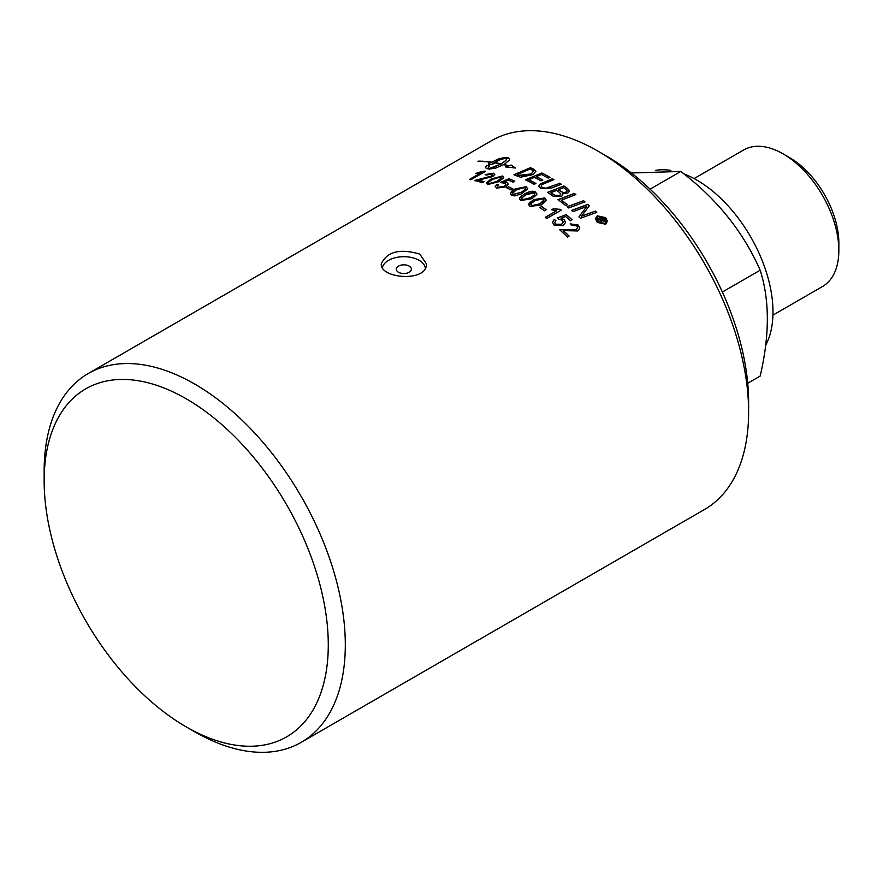 <?xml version="1.0" encoding="UTF-8"?>
<svg xmlns="http://www.w3.org/2000/svg" width="883" height="883" viewBox="0 0 883 883"><rect width="100%" height="100%" fill="white"/><g stroke="black" fill="none" stroke-linecap="round" stroke-linejoin="round"><path stroke-width="1.32" d="M578.983 216.898L586.754 206.479L573.045 211.655A212.946 122.947 -120 0 0 571.566 210.386L587.879 204.37A212.946 122.947 60 0 1 589.38 205.684L581.5 216.18L595.285 211.147A212.803 122.858 60 0 1 596.665 212.439M571.665 210.474L587.879 204.503A212.803 122.858 60 0 1 589.325 205.761M581.5 216.059L595.285 211.147M595.285 211.015A212.946 122.947 60 0 1 596.765 212.406L580.429 218.222A212.946 122.947 -120 0 0 578.928 216.843L586.754 206.479M495.208 186.501L496.963 184.337L498.542 184.823M503.829 182.152L506.985 182.56L508.321 184.183L505.97 186.909L496.743 188.101L495.208 186.423L496.963 184.216L498.663 184.735L497.438 186.103L498.189 187.251L504.292 186.291L505.992 184.415L505.01 183.3L500.297 182.538L508.895 178.708A212.946 122.947 60 0 1 514.811 181.225L513.111 182.207A212.946 122.947 -120 0 0 508.354 180.154L503.829 182.152L506.985 182.693L508.321 184.227M500.418 182.615L508.895 178.83A212.803 122.858 60 0 1 514.69 181.291M497.405 186.379L498.189 187.373L504.292 186.412L505.992 184.481M510.308 193.587L515.098 189.05L526.389 186.81L527.559 189.161M515.098 188.929L526.389 186.677L527.559 189.039L521.058 194.061L514.546 195.916L511.577 195.22L510.308 193.52L511.378 191.534L515.098 189.05M527.692 188.41L527.559 189.039M513.089 194.403L521.367 192.251L525.319 189.326L524.866 187.494L516.599 189.69L512.372 193.421L513.089 194.525L521.367 192.373L524.866 189.977L525.595 188.565M512.372 193.487L513.089 194.525M486.29 183.333L491.091 179.117L502.383 176.136L503.542 177.991M488.365 183.046L489.072 183.852L497.35 181.269L501.577 177.671M492.593 179.481C488.133 182.284 486.963 183.697 489.072 183.73L497.35 181.136L501.224 178.421L500.86 176.843L492.593 179.481M488.365 183.112L489.072 183.852M503.542 177.858L498.851 181.699L487.559 184.558L486.345 182.88L491.091 178.995L502.383 176.015L503.674 177.295M519.546 198.719L520.573 196.754L524.347 194.072L535.639 192.097L536.798 194.646M524.347 193.94L529.403 191.677L532.89 191.181L535.639 191.975L536.798 194.525L532.107 198.664L520.815 200.518L519.634 199.205L519.767 197.704L524.347 194.072M536.93 193.863L536.798 194.525M522.328 199.701L530.606 197.715L534.557 194.746L534.116 192.792L525.849 194.823L521.82 197.902L522.328 199.823L530.606 197.836L534.105 195.408L534.833 193.94M521.621 198.697L522.328 199.823M476.014 173.576L484.557 171.247A212.803 122.858 60 0 1 485.341 171.412M469.646 179.459L480.827 173.002L475.749 173.587L477.482 172.726M477.482 172.593L484.557 171.125A212.946 122.947 60 0 1 485.507 171.313L470.948 179.724A212.946 122.947 -120 0 0 469.48 179.426L480.827 172.88M528.785 204.514L533.586 199.746L544.877 198.046L546.036 200.783M533.586 199.624L544.877 197.924L546.036 200.662L541.345 204.9L530.054 206.467L528.862 205.022L529.116 203.233L533.586 199.746M546.169 199.977L546.036 200.662M531.566 205.651L539.844 203.841L544.071 199.922L543.354 198.741L535.087 200.607L531.213 203.476L531.566 205.772L539.844 203.962L543.144 201.71L544.071 199.977M530.86 204.558L531.566 205.772M478.133 161.335L478.233 161.28A212.803 122.858 60 0 1 491.158 162.174M478.233 161.148A212.946 122.947 60 0 1 491.345 162.064L491.014 162.251A212.946 122.947 -120 0 0 477.902 161.335L478.233 161.28M541.687 206.434A212.946 122.947 60 0 1 546.158 209.746L544.37 210.783A212.946 122.947 -120 0 0 539.888 207.472L541.687 206.567A212.803 122.858 60 0 1 546.069 209.801M539.988 207.538L541.687 206.567M505.804 166.931L508.321 165.927A212.946 122.947 -120 0 0 503.619 164.668L495.44 168.2L489.27 169.05A212.946 122.947 -120 0 0 486.588 168.532L485.44 167.494L486.82 165.43A212.946 122.947 60 0 1 489.502 165.849L488.122 167.958L489.568 168.399L500.937 164.039A212.946 122.947 -120 0 0 494.127 162.715L494.447 162.527A212.946 122.947 60 0 1 501.257 163.852L505.97 160.331L506.875 157.869L499.844 159.79L492.857 163.454A212.803 122.858 60 0 1 493.917 163.631M492.857 163.322A212.946 122.947 60 0 1 494.215 163.554L488.63 165.209L488.829 162.748A212.946 122.947 60 0 1 490.175 162.925L498.972 158.675L505.904 157.384A212.946 122.947 60 0 1 508.597 157.902L509.745 158.962L509.215 160.253L503.939 164.613A212.803 122.858 60 0 1 508.763 165.905L511.058 165.11L515.275 168.101M488.63 165.342L488.829 162.88A212.803 122.858 60 0 1 490.175 163.057L498.972 158.808L505.904 157.505A212.803 122.858 60 0 1 508.597 158.024L509.723 159.028M494.303 162.737L494.447 162.66A212.803 122.858 60 0 1 501.257 163.973L505.97 160.463L507.052 158.3M488.122 167.958L488.343 168.697L492.571 167.792L500.937 164.039M485.462 167.571L486.82 165.562A212.803 122.858 60 0 1 489.403 165.96M488.63 165.209L488.564 164.404M503.939 164.481A212.946 122.947 60 0 1 508.763 165.772L508.763 165.905M508.763 165.772L511.058 165.11M511.058 164.978L515.275 167.98L505.44 166.931L508.321 165.927M566.169 214.547A212.946 122.947 60 0 1 572.085 219.724L570.385 220.717A212.946 122.947 -120 0 0 565.617 216.512L561.091 218.222L564.248 219.646L565.595 222.339L563.244 225.662L554.016 225.022L552.482 222.174L554.237 219.426L555.926 220.629L554.679 222.615L555.462 224.161L561.566 224.348L563.266 222.063L562.283 220.209L558.718 219.161L557.57 217.869L566.169 214.668A212.803 122.858 60 0 1 571.996 219.779M554.237 219.426L555.849 220.695M554.679 222.682L555.462 224.282L561.566 224.47L563.266 222.063M557.648 217.958L566.169 214.668M552.482 222.262L554.237 219.547M561.091 218.222L564.248 219.779L565.595 222.406M478.266 180.022A212.946 122.947 60 0 1 484.094 181.655L482.383 182.649A212.946 122.947 -120 0 0 474.524 180.507L491.445 176.081L492.615 174.845L491.721 173.995L486.478 175.077L485.164 174.602L493.244 173.167L494.8 174.393L492.913 176.545L478.266 180.154A212.803 122.858 60 0 1 483.95 181.743M485.164 174.724L493.244 173.3L494.8 174.448M474.524 180.64L491.445 176.203L492.615 174.845M530.23 167.638A212.946 122.947 60 0 1 533.685 169.117L535.904 171.313L532.802 174.624L520.595 177.196L518.023 176.412A212.946 122.947 -120 0 0 513.906 174.724L530.23 167.759A212.803 122.858 60 0 1 533.685 169.238L535.904 171.346M514.061 174.779L530.23 167.759M519.105 175.287C525.098 176.39 529.171 175.905 531.345 173.83L533.453 170.872L531.93 169.955A212.946 122.947 -120 0 0 529.91 169.083L517.283 174.536A212.946 122.947 60 0 1 519.105 175.287L531.345 173.951L533.453 170.993M533.674 171.512L533.453 170.872M517.283 174.536L517.283 174.657A212.803 122.858 60 0 1 519.105 175.408M506.754 187.847L508.431 186.876A212.803 122.858 60 0 1 512.791 188.973M508.431 186.754A212.946 122.947 60 0 1 512.913 188.907L511.114 189.944A212.946 122.947 -120 0 0 506.632 187.792L508.431 186.876M541.754 172.925A212.946 122.947 60 0 1 549.954 177.306L548.1 178.068A212.946 122.947 -120 0 0 541.434 174.481L536.345 176.6A212.946 122.947 60 0 1 542.835 180.066L540.981 180.827A212.946 122.947 -120 0 0 534.491 177.384L528.807 179.768A212.946 122.947 60 0 1 535.959 183.521L534.094 184.282A212.946 122.947 -120 0 0 525.429 179.79L541.754 173.046A212.803 122.858 60 0 1 549.822 177.362M525.562 179.856L541.754 173.046M528.807 179.768L528.807 179.889A212.803 122.858 60 0 1 535.826 183.576M536.345 176.6L536.345 176.732A212.803 122.858 60 0 1 542.714 180.11M551.643 209.79L553.233 208.874L560.308 209.481A212.803 122.858 60 0 1 561.169 210.176M545.33 217.417L556.577 210.927L551.511 209.746L553.233 208.874M553.233 208.741L560.308 209.359A212.946 122.947 60 0 1 561.257 210.121L546.698 218.531A212.946 122.947 -120 0 0 545.23 217.35L556.577 210.794M563.851 185.916A212.946 122.947 60 0 1 567.394 188.355L569.469 190.827L567.89 193.013L562.438 193.41L562.725 195.044L561.433 196.412L553.056 196.125A212.946 122.947 -120 0 0 547.526 192.384L563.851 186.037A212.803 122.858 60 0 1 567.394 188.476L569.469 191.015M547.637 192.461L563.851 186.037M562.438 193.41L562.802 194.602M553.498 194.426L554.943 195.331L559.844 195.275L560.837 194.017L559.447 192.428A212.946 122.947 -120 0 0 556.544 190.43L550.904 192.66A212.946 122.947 60 0 1 553.498 194.426L554.943 195.452L559.844 195.397L560.837 194.139M550.904 192.66L550.904 192.781A212.803 122.858 60 0 1 553.498 194.547M563.608 192.593L566.378 192.019L567.272 190.849L565.959 189.37A212.946 122.947 -120 0 0 563.531 187.693L558.398 189.702A212.946 122.947 60 0 1 560.716 191.291L563.608 192.715L566.378 192.141L567.272 190.905M558.398 189.702L558.398 189.823A212.803 122.858 60 0 1 560.716 191.412L563.608 192.715M563.255 230.474A212.946 122.947 60 0 1 569.094 236.081L567.383 237.063A212.946 122.947 -120 0 0 559.513 229.58L576.444 229.459L577.603 227.682L576.709 225.86L571.467 225.353L570.153 223.863L578.233 225.066L579.8 227.98L577.901 230.949L563.255 230.595A212.803 122.858 60 0 1 569.005 236.125M570.23 223.951L578.233 225.187L579.789 228.046M559.513 229.712L576.444 229.591L577.603 227.748M583.453 200.618A212.946 122.947 60 0 1 584.976 201.898L568.652 207.969A212.946 122.947 -120 0 0 567.118 206.721L583.453 200.75A212.803 122.858 60 0 1 584.877 201.942M567.228 206.799L583.453 200.75M538.818 186.026L540.661 183.763L552.405 178.841A212.803 122.858 60 0 1 553.807 179.668M541.069 185.993L542.206 187.582L545.837 188.366L559.767 183.355A212.803 122.858 60 0 1 561.169 184.271M559.767 183.234A212.946 122.947 60 0 1 561.29 184.216L551.709 188.035L540.727 188.388L538.873 186.412L539.557 184.448L552.405 178.719A212.946 122.947 60 0 1 553.928 179.624L542.129 184.514L541.069 186.015L542.206 187.461L545.837 188.245L559.767 183.355M595.451 218.785L597.217 215.927L605.639 217.648L607.394 221.291M605.639 217.516L607.394 221.225L605.639 224.238L597.217 222.373L595.451 218.719L597.217 215.805L605.639 217.648M598.034 216.611L596.621 218.951L598.034 221.909L604.811 223.399L606.224 220.982L604.8 217.991L598.034 216.611M596.621 219.017L598.034 222.03L604.811 223.531L606.224 221.048M561.389 200.099A212.946 122.947 60 0 1 567.427 204.779L565.584 205.474A212.946 122.947 -120 0 0 558.012 199.668L574.336 193.399A212.946 122.947 60 0 1 575.859 194.569L561.389 200.22A212.803 122.858 60 0 1 567.327 204.823M558.122 199.757L574.336 193.532A212.803 122.858 60 0 1 575.749 194.613M601.742 216.776A212.946 122.947 60 0 1 602.648 217.671L604.071 219.105L604.093 221.125L601.643 220.64L601.157 223.256A212.946 122.947 -120 0 0 600.032 222.119L600.241 219.426A212.946 122.947 -120 0 0 600.01 219.194L598.166 220.253A212.946 122.947 -120 0 0 597.261 219.359L601.742 216.898A212.803 122.858 60 0 1 602.648 217.803L604.071 219.238L604.093 221.258M597.35 219.437L601.742 216.898M600.241 219.426L600.076 222.163M604.634 220.231L604.093 221.125M600.716 218.785L600.716 218.918A212.803 122.858 60 0 1 601.08 219.282L603.078 220.32L602.305 218.443A212.946 122.947 -120 0 0 601.941 218.079L600.716 218.785A212.946 122.947 60 0 1 601.08 219.15L603.31 219.867M186.214 726.886L194.724 731.797A212.946 122.947 -120 0 0 301.202 742.349A212.946 122.947 -120 0 0 345.308 644.866A212.946 122.947 -120 0 0 252.35 430.562A212.946 122.947 -120 0 0 88.256 373.509A212.946 122.947 -120 0 0 44.15 470.992L44.15 480.816A200.916 115.993 60 0 1 186.214 398.796A200.916 115.993 60 0 1 328.277 644.866A200.916 115.993 60 0 1 186.214 726.886A200.916 115.993 60 0 1 44.15 480.816M88.256 373.509L491.566 140.651A212.946 122.947 60 0 1 598.045 151.203A212.946 122.947 60 0 1 748.618 412.008A212.946 122.947 60 0 1 704.524 509.491L301.202 742.349M419.8 254.105L426.412 263.818C427.791 282.284 379.878 278.973 381.257 263.818C387.118 251.567 399.966 248.333 419.8 254.105M409.171 266.114A7.539 4.36 180 0 1 407.836 272.88A7.539 4.36 180 0 1 396.699 270.606A7.539 4.36 180 0 1 403.056 264.856A7.539 4.36 180 0 1 404.613 264.856A7.539 4.36 180 0 1 409.171 266.114M382.383 267.582A21.634 12.494 180 0 1 396.864 257.361A21.634 12.494 180 0 1 419.138 260.353A21.634 12.494 180 0 1 425.374 268.002M748.618 412.008L748.618 402.184A200.916 115.993 -120 0 0 606.555 156.114L598.045 151.203M683.85 173.907A107.605 62.13 60 0 1 772.989 311.931A107.605 62.13 60 0 1 765.506 345.606M655.407 170.397A107.605 62.13 60 0 1 670.848 170.408M838.85 250.419L838.85 243.046A69.812 40.309 -120 0 0 789.49 157.549L783.1 153.863A78.841 45.519 60 0 1 838.85 250.419A78.841 45.519 60 0 1 822.526 286.511L772.945 315.132M694.104 178.576L743.685 149.955A78.841 45.519 60 0 1 783.1 153.863L789.49 157.549M747.724 383.244L760.164 376.07C769.722 335.264 769.722 299.988 760.164 270.22C743.254 231.776 716.797 198.863 680.782 171.457L631.389 172.98M680.782 171.457L650.109 189.161M760.164 270.22L722.382 292.03M404.613 264.856A13.013 13.013 0 0 0 403.056 264.856"/></g></svg>
